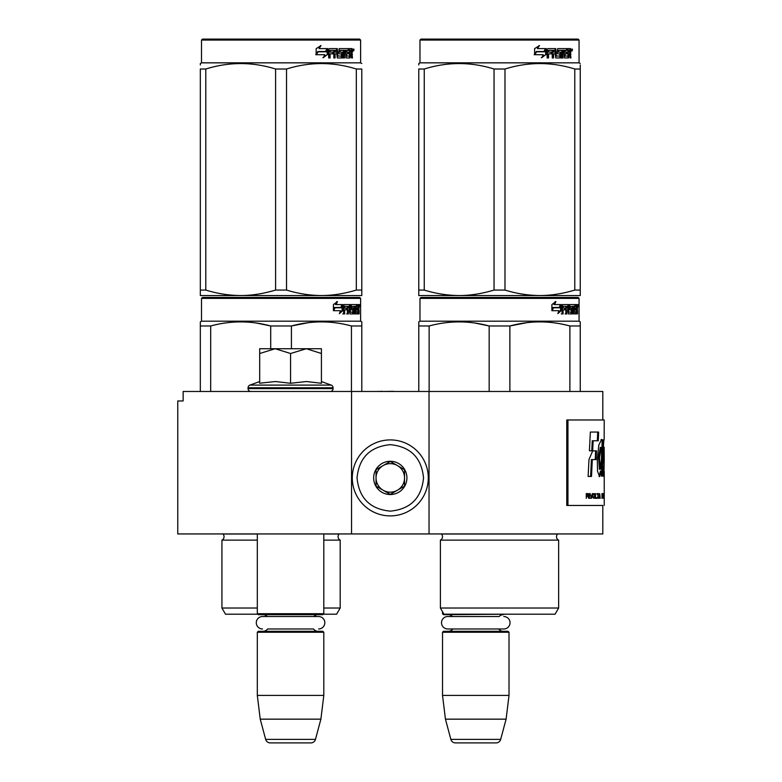 <?xml version="1.0" encoding="UTF-8"?>
<svg xmlns="http://www.w3.org/2000/svg" width="782" height="782" viewBox="0 0 782 782"><rect width="100%" height="100%" fill="white"/><g stroke="black" fill="none" stroke-linecap="round" stroke-linejoin="round"><path stroke-width="1.17" d="M285.176 533.94L293.201 533.94M351.538 533.94L351.538 391.479L183.144 391.479L183.144 400.971L177.768 400.971L177.768 533.94L602.805 533.94L602.805 505.455L566.764 505.455L602.805 505.455M429.035 533.94L429.035 391.479L602.805 391.479L602.805 419.973M351.538 391.479L429.035 391.479M393.444 391.479L398.703 391.479M382.525 391.479L393.444 391.332M377.061 391.479L382.525 391.332M442.524 611.729L442.524 613.723L443.677 613.723M442.524 613.723L443.472 614.681L508.535 614.202M503.813 616.529A6.217 6.217 0 0 1 510.03 622.755A6.217 6.217 0 0 1 503.813 628.972L447.724 628.972A6.217 6.217 0 0 1 441.507 622.755A6.217 6.217 0 0 1 447.724 616.529L499.112 616.529A5.699 5.699 -122.1 0 1 503.315 614.681M447.724 616.529L452.426 616.529A5.699 5.699 122.2 0 0 448.223 614.681M503.315 631.299A5.699 5.699 -47.8 0 1 498.721 628.972M448.223 631.299A5.699 5.699 47.8 0 0 452.817 628.972M509.014 632.247L442.524 632.247L443.472 631.299L508.065 631.299L509.014 632.247L509.014 695.413L506.101 719.157L500.676 739.381L450.862 739.381L445.447 719.157L506.101 719.157M442.524 632.247L442.524 695.413L509.014 695.413M442.524 695.413L445.447 719.157M450.862 739.381A4.751 4.751 34.1 0 0 455.447 742.9L496.091 742.9A4.751 4.751 -34.1 0 0 500.676 739.381M257.317 533.94L257.317 613.723L323.807 613.723L323.807 533.94M257.317 613.723L258.265 614.681L322.849 614.681L323.807 613.723M313.895 616.529A5.699 5.699 -122.1 0 1 318.108 614.681M267.219 616.529A5.699 5.699 122.2 0 0 263.016 614.681M318.108 631.299A5.699 5.699 -47.8 0 1 313.514 628.972L267.61 628.972A5.699 5.699 47.8 0 1 263.016 631.299M323.807 632.247L257.317 632.247L258.265 631.299L322.849 631.299L323.807 632.247L323.807 695.413L320.884 719.157L315.469 739.381L265.655 739.381L260.23 719.157L320.884 719.157M257.317 632.247L257.317 695.413L323.807 695.413M257.317 695.413L260.23 719.157M310.884 742.9L270.24 742.9L310.884 742.9A4.751 4.751 -34.1 0 0 315.469 739.381M270.24 742.9A4.751 4.751 34.1 0 1 265.655 739.381M262.517 628.972A6.217 6.217 0 0 1 256.291 622.755A6.217 6.217 0 0 1 262.517 616.529L318.606 616.529A6.217 6.217 0 0 1 324.823 622.755A6.217 6.217 0 0 1 318.606 628.972M321.422 381.538L331.187 385.096L249.927 385.096A2.845 2.845 129.2 0 0 248.06 387.774L248.06 388.625A2.845 2.845 40.2 0 0 250.905 391.479M330.209 391.479A2.845 2.845 -40.2 0 0 333.064 388.625L248.06 388.625M331.187 385.096A2.845 2.845 -129.2 0 1 333.064 387.774L333.064 388.625M259.692 381.538L249.927 385.096M260.406 383.131L275.45 381.538L290.562 383.278L306.446 381.538L321.422 383.278L321.422 353.503L306.319 348.733L290.562 353.503L275.127 348.733L259.692 348.733L259.692 383.278M259.692 353.513L275.127 348.733L305.664 348.733M321.422 353.503L321.422 348.733L306.319 348.733M290.562 383.278L290.562 353.503M390.286 439.914A37.995 37.995 0 0 0 352.291 477.91A37.995 37.995 0 0 0 390.286 515.895A37.995 37.995 0 0 0 428.282 477.91A37.995 37.995 0 0 0 390.286 439.914M390.286 444.665C370.101 446.63 359.016 457.714 357.042 477.9C359.016 498.095 370.091 509.18 390.286 511.145C410.482 509.18 421.557 498.095 423.531 477.91C421.566 457.714 410.482 446.63 390.286 444.665M390.286 461.282A16.617 16.617 0 0 0 373.669 477.91A16.617 16.617 0 0 0 390.286 494.527A16.617 16.617 0 0 0 406.914 477.91A16.617 16.617 0 0 0 390.286 461.282M390.286 461.458L376.044 469.679L376.044 486.13L390.286 494.361L404.538 486.13L404.538 469.679L390.286 461.458M397.412 490.246A14.242 14.242 0 0 1 383.16 490.246A14.242 14.242 0 0 0 404.538 477.91A14.242 14.242 0 0 0 383.16 465.564A14.242 14.242 0 0 0 383.16 490.246A14.242 14.242 0 0 1 376.044 477.91M383.16 465.564A14.242 14.242 0 0 1 397.412 465.564M257.317 540.118L221.932 540.118A3.802 3.802 0 0 0 222.958 534.018L222.89 533.94M323.328 614.202L336.622 614.202L340.19 608.025L340.19 540.118A3.802 3.802 0 0 1 339.163 534.018L339.232 533.94M281.061 297.443L202.47 297.443L201.512 298.392L360.61 298.392L359.661 297.443L281.061 297.443M202.47 297.443L359.661 297.443M352.291 297.443L209.83 297.443L352.291 297.443M361.792 391.479L361.792 321.871L360.61 321.187L360.61 298.392M360.61 321.187L201.512 321.187L201.512 298.392M342.868 310.601L339.359 313.631L340.522 310.698L333.738 310.698L335.038 307.795L341.656 307.795L342.868 304.569L342.868 310.601L342.125 310.601L342.125 306.554M339.72 312.741L342.125 310.601M336.768 301.578L335.507 304.569L336.162 304.569L337.443 301.578L333.425 304.618L333.425 310.698L334.892 307.463L334.246 307.463L333.425 309.31M334.892 307.463L341.529 307.463L342.624 304.569L336.162 304.569M340.805 307.463L341.881 304.569M355.409 311.881L357.667 312.165L357.745 304.569L358.958 304.569L359.104 305.303L359.104 307.942L358.879 309.037L357.951 309.037L358.176 310.122M358.176 307.942L357.951 309.037M358.879 309.037L358.694 310.122M359.104 313.924L359.104 310.122M354.754 306.329L354.07 306.329L354.07 313.924L354.754 313.924L354.754 306.329L355.409 306.329L355.673 313.924L357.931 313.924L357.804 313.191M358.733 313.924L358.557 309.838L357.745 309.838M358.127 309.838L358.127 313.191L357.208 313.191L357.208 312.165M344.803 306.329L347.413 306.329L347.413 313.924L348.371 313.924L348.371 309.838L349.574 309.838L349.945 313.924L353.317 313.924L353.2 313.191M353.2 308.822L353.2 308.079M351.059 306.329L351.9 306.329L350.923 306.612L351.773 306.612L351.773 307.795L350.923 307.795L350.923 306.612M351.773 306.612L354.07 306.329M351.773 307.795L353.317 308.079L353.62 308.822L352.75 308.822L352.75 309.848M353.62 308.822L353.62 313.191L352.75 313.191L352.858 310.122L351.88 309.838M348.371 309.838L347.56 309.838L347.56 313.924L346.622 313.924M346.622 309.838L346.622 308.079M344.637 306.612L344.637 308.079L343.875 308.079L347.012 308.079L347.012 309.838L343.875 309.838L343.875 313.924L342.809 313.924M349.574 311.881L350.316 311.881L349.945 304.569L344.012 304.569L343.552 313.924L344.637 313.924L344.637 309.838M350.316 305.303L349.486 305.303L349.486 306.349M349.486 309.838L349.486 308.079M350.316 311.881L349.486 311.881M350.453 312.165L352.731 312.165M351.274 309.838L351.274 304.569L357.345 304.569L357.345 306.329L355.409 306.329L356.152 306.329L356.054 308.079L355.409 308.079L357.091 308.079L357.091 309.838L355.409 309.838M350.092 305.303L350.434 304.569M356.436 306.329L356.436 304.569M356.054 311.881L356.054 309.838M357.745 304.569L358.176 306.329M356.836 309.838L356.836 308.079M348.518 306.329L347.56 306.612L349.437 306.329L349.574 308.079L348.371 308.079L348.371 306.612M348.371 308.079L347.56 308.079L348.371 308.079M358.127 306.329L358.664 306.329L358.733 308.079L358.127 308.079L358.127 306.329M357.804 308.079L357.736 306.329M347.56 308.079L347.56 306.612M356.181 309.838L356.181 308.079M349.124 304.569L349.486 305.303M346.231 309.838L346.231 308.079M343.875 308.079L343.875 306.612M352.75 313.191L352.447 313.924M352.447 308.079L352.75 308.822M357.208 313.191L357.012 313.924M359.104 305.303L358.176 305.303M359.749 305.752L359.554 304.569L359.642 305.752M358.42 305.303L358.615 304.569L359.554 304.569M358.127 313.191L357.931 313.924M353.62 313.191L353.317 313.924M200.329 391.479L200.329 321.871L201.512 321.187M200.329 323.025L200.329 321.871M291.412 348.733L291.412 325.986L270.709 325.986L270.709 348.733M361.792 323.025L361.792 325.986L351.441 325.986L351.441 391.479M308.274 322.692L291.412 325.986C311.422 320.542 331.431 320.542 351.441 325.986M210.681 391.479L210.681 325.986C230.69 320.542 250.699 320.542 270.709 325.986M210.681 325.986L200.329 325.986M326.074 321.979L321.431 321.871M270.161 325.85L256.398 323.034M340.19 540.118L323.807 540.118M257.317 608.025L221.932 608.025L221.932 540.118M340.19 608.025L323.807 608.025M257.786 614.202L225.499 614.202L221.932 608.025M359.407 306.583L359.407 304.912M359.466 306.583L359.466 304.912M361.792 293.797L361.792 290.063L361.792 295.547L321.431 295.547C309.682 295.449 298.05 293.621 286.525 290.063L275.596 290.063L275.596 69.011L286.525 69.011C309.789 61.768 333.054 61.768 356.328 69.011L361.792 69.011C361.792 61.768 361.792 61.768 361.792 69.011C361.792 61.768 361.792 61.768 361.792 69.011L361.792 290.063L356.328 290.063L356.328 69.011M359.661 39.1L202.47 39.1L201.512 40.048L360.61 40.048L359.661 39.1M356.328 290.063C344.246 293.7 332.614 295.528 321.431 295.547L200.329 295.547L200.329 290.063L205.793 290.063L205.793 69.011C229.067 61.768 252.332 61.768 275.596 69.011M275.596 290.063C263.514 293.7 251.882 295.528 240.69 295.547C228.95 295.449 217.318 293.621 205.793 290.063M200.329 294.14L200.329 69.011C200.329 61.768 200.329 61.768 200.329 69.011L205.793 69.011M200.329 64.955L200.329 63.528L201.512 62.843L360.61 62.843L361.792 63.528M361.792 295.498L361.792 294.14M286.525 290.063L286.525 69.011M327.238 49.774L327.238 54.632L322.858 57.663M327.795 54.632L327.795 48.601L326.25 51.827L318.078 51.827L316.514 54.72L324.823 54.72L323.367 57.663L327.238 54.632M351.959 53.059L352.467 57.956L351.636 57.956L351.274 53.87L350.404 53.87L350.023 57.956L345.986 57.956L345.556 50.351L344.5 50.351L344.5 57.956L343.415 57.956L343.415 50.351L340.121 50.351L340.121 52.111L342.242 52.111L342.712 52.853L342.242 57.956L337.306 57.956L336.788 53.87L335.097 53.87L335.097 57.956L333.797 57.956L333.797 50.351L330.317 50.351L330.092 52.111L333.259 52.111L333.259 53.87L330.092 53.87L330.092 57.956L328.684 57.956L328.684 49.334L329.281 48.601L337.306 48.601L337.824 55.913L341.363 56.196L341.363 53.87L339.202 53.87L338.704 53.137L339.202 48.601L348.909 48.601L348.909 50.351L346.641 50.644L346.641 52.111L348.449 52.111L348.449 53.87L346.641 53.87L346.641 55.913L349.515 56.196L349.662 48.601L352.125 48.601L352.467 51.974L351.959 53.059L351.108 53.059L351.617 54.378M351.617 51.974L351.108 53.059M352.467 54.154L351.617 54.154M350.444 53.87L349.574 53.87M350.404 53.87L349.662 53.87M350.404 57.223L349.202 57.956M344.5 50.351L343.738 50.351L343.738 57.956L342.672 57.956M339.417 50.351L340.121 50.351L339.232 50.644L339.232 51.827L340.121 52.111L339.417 52.111M342.712 52.853L341.978 52.853L341.509 57.956M342.712 57.223L341.978 57.223M334.452 53.87L335.097 53.87L334.452 53.87L334.452 57.956M329.73 50.351L330.317 50.351L329.505 50.644L329.505 52.111L330.092 52.111L329.505 52.111M332.633 52.111L332.633 53.87M338.029 56.196L337.15 55.913L336.641 48.601M346.015 50.351L346.797 50.351L345.849 50.644L345.849 52.111L346.641 52.111L345.849 52.111M346.641 53.87L345.849 53.87L345.849 55.913L346.797 56.196L346.015 56.196M346.641 55.913L345.849 55.913M348.909 48.601L348.85 50.351M335.918 50.351L334.657 50.351L334.452 52.111L335.097 52.111L334.452 52.111M335.312 50.351L335.097 52.111L336.788 52.111L336.788 50.644L334.657 50.351M350.404 50.351L349.662 50.351L350.404 50.351L350.404 52.111L349.662 52.111L351.636 52.111L351.499 50.351L350.404 50.351M347.638 52.111L347.638 53.87M348.098 48.601L348.098 50.351M330.092 53.87L329.505 53.87L329.505 57.956M341.509 52.111L341.978 52.853M349.574 56.177L349.574 57.223M351.274 48.601L351.617 50.498M352.467 49.334L351.617 49.334M354.06 49.784L353.542 50.977L353.014 49.784L353.757 49.784M353.337 49.784L353.102 50.439M327.482 48.601L326.094 51.495L317.903 51.495L316.153 54.72L316.153 48.65L321.001 45.61L318.978 48.601L327.482 48.601M326.925 48.601L325.556 51.495M317.903 51.495L315.733 54.72M320.522 45.61L318.978 48.601M353.435 50.615L353.728 48.943L353.435 50.615M558.641 608.025L440.393 608.025L443.951 614.202L555.073 614.202L558.641 608.025L558.641 540.118L440.393 540.118A3.802 3.802 0 0 0 441.41 534.018L441.341 533.94M558.641 540.118A3.802 3.802 0 0 1 557.615 534.018L557.683 533.94M499.512 297.443L420.921 297.443L419.973 298.392L579.061 298.392L578.113 297.443L499.512 297.443M420.921 297.443L578.113 297.443M570.752 297.443L428.282 297.443L570.752 297.443M580.244 391.479L580.244 321.871L579.061 321.187L579.061 298.392M579.061 321.187L419.973 321.187L419.973 298.392M561.32 310.601L557.81 313.631L558.983 310.698L552.19 310.698L553.49 307.795L560.108 307.795L561.32 304.569L561.32 310.601L560.577 310.601L560.577 306.554M558.172 312.741L560.577 310.601M555.22 301.578L553.959 304.569L554.614 304.569L555.894 301.578L551.887 304.618L551.887 310.698L553.343 307.463L552.698 307.463L551.887 309.31M553.343 307.463L559.98 307.463L561.075 304.569L554.614 304.569M559.257 307.463L560.342 304.569M573.861 311.881L576.119 312.165L576.197 304.569L577.409 304.569L577.566 305.303L577.566 307.942L577.331 309.037L576.402 309.037L576.627 310.122M576.627 307.942L576.402 309.037M577.331 309.037L577.145 310.122M577.566 313.924L577.566 310.122M573.216 306.329L572.522 306.329L572.522 313.924L573.216 313.924L573.216 306.329L573.861 306.329L574.125 313.924L576.383 313.924L576.256 313.191M577.184 313.924L577.008 309.838L576.197 309.838M576.578 309.838L576.578 313.191L575.66 313.191L575.66 312.165M563.265 306.329L565.865 306.329L565.865 313.924L566.823 313.924L566.823 309.838L568.035 309.838L568.406 313.924L571.769 313.924L571.652 313.191M571.652 308.822L571.652 308.079M569.511 306.329L570.352 306.329L569.384 306.612L570.225 306.612L570.225 307.795L569.384 307.795L569.384 306.612M570.225 306.612L572.522 306.329M570.225 307.795L571.769 308.079L572.072 308.822L571.212 308.822L571.212 309.848M572.072 308.822L572.072 313.191L571.212 313.191L571.31 310.122L570.332 309.838M566.823 309.838L566.021 309.838L566.021 313.924L565.073 313.924M565.073 309.838L565.073 308.079M563.089 306.612L563.089 308.079L562.326 308.079L565.474 308.079L565.474 309.838L562.326 309.838L562.326 313.924L561.261 313.924M568.035 311.881L568.768 311.881L568.406 304.569L562.463 304.569L562.004 313.924L563.089 313.924L563.089 309.838M568.768 305.303L567.937 305.303L567.937 306.349M567.937 309.838L567.937 308.079M568.768 311.881L567.937 311.881M568.905 312.165L571.192 312.165M569.726 309.838L569.726 304.569L575.796 304.569L575.796 306.329L573.861 306.329L574.604 306.329L574.506 308.079L573.861 308.079L575.542 308.079L575.542 309.838L573.861 309.838M568.543 305.303L568.885 304.569M574.887 306.329L574.887 304.569M574.506 311.881L574.506 309.838M576.197 304.569L576.627 306.329M575.288 309.838L575.288 308.079M566.97 306.329L566.021 306.612L567.888 306.329L568.035 308.079L566.823 308.079L566.823 306.612M566.823 308.079L566.021 308.079L566.823 308.079M576.578 306.329L577.116 306.329L577.184 308.079L576.578 308.079L576.578 306.329M576.256 308.079L576.187 306.329M566.021 308.079L566.021 306.612M574.633 309.838L574.633 308.079M567.576 304.569L567.937 305.303M564.682 309.838L564.682 308.079M562.326 308.079L562.326 306.612M571.212 313.191L570.909 313.924M570.909 308.079L571.212 308.822M575.66 313.191L575.474 313.924M577.566 305.303L576.627 305.303M578.201 305.752L578.006 304.569L578.093 305.752M576.881 305.303L577.077 304.569L578.006 304.569M576.578 313.191L576.383 313.924M572.072 313.191L571.769 313.924M418.781 391.479L418.781 321.871L419.973 321.187M418.781 323.025L418.781 321.871M509.874 391.479L509.874 325.986L489.161 325.986L489.161 391.479M580.244 323.025L580.244 325.986L569.892 325.986L569.892 391.479M526.726 322.692L509.874 325.986C529.873 320.542 549.883 320.542 569.892 325.986M429.132 391.479L429.132 325.986C449.142 320.542 469.151 320.542 489.161 325.986M429.132 325.986L418.781 325.986M544.526 321.979L539.883 321.871M488.613 325.85L474.85 323.034M440.393 608.025L440.393 540.118M577.859 306.583L577.859 304.912M578.045 306.583L577.927 304.912M580.244 295.547L580.244 290.063L580.244 295.547L539.883 295.547C528.133 295.449 516.501 293.621 504.986 290.063L494.048 290.063L494.048 69.011L504.986 69.011C528.251 61.768 551.515 61.768 574.78 69.011L580.244 69.011C580.244 61.768 580.244 61.768 580.244 69.011L580.244 65.033M578.113 39.1L420.921 39.1L419.973 40.048L579.061 40.048L578.113 39.1M580.244 69.011L580.244 290.063L574.78 290.063C562.698 293.7 551.066 295.528 539.883 295.547L418.781 295.547L418.781 290.063L424.255 290.063L424.255 69.011C447.519 61.768 470.784 61.768 494.048 69.011M494.048 290.063C481.966 293.7 470.334 295.528 459.151 295.547C447.402 295.449 435.77 293.621 424.255 290.063M418.781 294.14L418.781 69.011C418.781 61.768 418.781 61.768 418.781 69.011L424.255 69.011M418.781 64.955L418.781 63.528L419.973 62.843L579.061 62.843L580.244 63.528M574.78 290.063L574.78 69.011M504.986 290.063L504.986 69.011M545.689 49.774L545.689 54.632L541.31 57.663M546.256 54.632L546.256 48.601L544.712 51.827L536.53 51.827L534.966 54.72L543.275 54.72L541.818 57.663L545.689 54.632M570.41 53.059L570.928 57.956L570.088 57.956L569.736 53.87L568.856 53.87L568.475 57.956L564.438 57.956L564.008 50.351L562.952 50.351L562.952 57.956L561.867 57.956L561.867 50.351L558.573 50.351L558.573 52.111L560.694 52.111L561.163 52.853L560.694 57.956L555.758 57.956L555.24 53.87L553.558 53.87L553.558 57.956L552.248 57.956L552.248 50.351L548.778 50.351L548.553 52.111L551.711 52.111L551.711 53.87L548.553 53.87L548.553 57.956L547.146 57.956L547.146 49.334L547.732 48.601L555.758 48.601L556.276 55.913L559.814 56.196L559.814 53.87L557.664 53.87L557.155 53.137L557.664 48.601L567.361 48.601L567.361 50.351L565.093 50.644L565.093 52.111L566.901 52.111L566.901 53.87L565.093 53.87L565.093 55.913L567.967 56.196L568.113 48.601L570.577 48.601L570.928 51.974L570.41 53.059L569.56 53.059L570.068 54.378M570.928 51.974L570.088 51.974L569.56 53.059M570.928 54.154L570.068 54.154M568.895 53.87L568.025 53.87M568.856 53.87L568.113 53.87M568.856 57.223L567.654 57.956M562.952 50.351L562.19 50.351L562.19 57.956L561.124 57.956M557.869 50.351L558.573 50.351L557.683 50.644L557.683 51.827L558.573 52.111L557.869 52.111M561.163 52.853L560.43 52.853L559.961 57.956M561.163 57.223L560.43 57.223M552.913 53.87L553.558 53.87L552.913 53.87L552.913 57.956M548.182 50.351L548.778 50.351L547.967 50.644L547.967 52.111L548.553 52.111L547.967 52.111M551.085 52.111L551.085 53.87M556.481 56.196L555.601 55.913L555.093 48.601M564.467 50.351L565.259 50.351L564.467 50.351L564.311 52.111L565.093 52.111L564.311 52.111M565.093 53.87L564.311 53.87L564.311 55.913L565.259 56.196L564.467 56.196M565.093 55.913L564.311 55.913M567.361 48.601L567.302 50.351M554.37 50.351L553.118 50.351L552.913 52.111L553.558 52.111L552.913 52.111M553.764 50.351L553.558 52.111L555.24 52.111L555.24 50.644L553.118 50.351M568.856 50.351L568.113 50.351L568.856 50.351L568.856 52.111L568.113 52.111L570.088 52.111L569.951 50.351L568.856 50.351M566.1 52.111L566.1 53.87M566.549 48.601L566.549 50.351M548.553 53.87L547.967 53.87L547.967 57.956M559.961 52.111L560.43 52.853M568.025 56.177L568.025 57.223M569.726 48.601L570.068 50.498M570.928 49.334L570.068 49.334M572.512 49.784L572.004 50.977L571.466 49.784L572.209 49.784M571.789 49.784L571.564 50.439M545.934 48.601L544.546 51.495L536.354 51.495L534.605 54.72L534.605 48.65L539.453 45.61L537.429 48.601L545.934 48.601M545.386 48.601L544.008 51.495M536.354 51.495L534.184 54.72M538.974 45.61L537.429 48.601M571.886 50.615L572.18 48.943L571.886 50.615M602.932 469.669L603.88 469.669L603.225 466.688C603.616 469.894 603.899 470.441 604.075 468.34L603.724 459.415C602.668 454.205 603.821 437.529 604.154 439.572L604.232 419.973L566.764 419.973L566.764 505.455M567.947 419.973L567.947 505.455M604.154 447.294L604.232 458.447L604.154 447.294M603.225 466.688L602.932 473.198L603.909 476.697L604.232 458.447M602.541 471.096L602.687 459.513A7849.941 7693.99 -33.7 0 0 603.049 440.022L601.534 439.425L598.768 445.3L597.321 459.914L597.516 471.096L599.579 476.668L601.378 471.096L601.417 476.14L602.541 476.14L602.541 471.096L601.602 471.096L601.739 459.513A7883.039 7727.362 -33.8 0 0 602.111 440.041M596.539 450.872L592.678 450.872L588.983 459.581L588.113 476.453L591.515 476.453L592.297 459.591L596.138 459.591L596.539 450.872M590.351 432.065L589.423 450.784L592.678 450.784L593.137 440.784L598.279 440.784L598.621 432.065L590.351 432.065M586.285 498.33L586.686 496.208L587.79 496.208L588.738 498.33L588.172 493.677L586.285 493.579L586.285 498.33M589.227 493.579L589.599 498.33L589.227 493.579M590.078 493.579L591.475 498.33L592.365 493.579L591.241 497.723L590.078 493.579M594.056 493.579L593.167 493.882L592.795 495.192L593.646 498.33L594.506 498.026L594.848 496.707L594.056 493.579M595.522 493.579L595.239 498.33L596.881 498.33L596.881 497.723L595.522 497.723L595.522 493.579M600.205 498.33L599.598 493.579L599.032 498.33L599.393 497.117L600.068 497.117L600.205 498.33M602.756 497.616L602.678 493.882L601.954 493.579L601.954 498.33L602.756 497.616L601.954 497.723M602.971 494.283L603.127 493.579L602.971 494.283M603.489 493.579L603.254 498.33L603.411 497.117L603.792 498.33L603.596 493.579M604.115 498.026L604.066 493.579L603.87 498.026M604.222 498.026L604.232 493.579L604.183 498.026M598.738 494.087L597.223 493.579L597.878 494.087L597.878 498.33L598.122 494.087L598.738 494.087M603.235 475.065L603.284 469.669M601.602 476.14L601.602 471.096M601.378 471.096L600.439 471.096L599.11 476.463M601.974 440.041L601.065 439.592M595.219 459.591L595.63 450.872M592.297 459.591L591.397 459.591L590.615 476.453M597.35 440.784L597.702 432.065M593.137 440.784L592.238 440.784L591.779 450.784M588.172 493.677L587.409 493.579M588.426 493.98L587.732 493.677M588.611 494.39L587.917 495.602L586.285 495.602M590.566 498.33L591.143 497.723M594.3 493.677L593.597 493.579M594.506 493.882L593.851 493.677M594.701 494.283L594.046 493.882M594.848 495.192L594.252 497.616L592.824 497.42M595.522 497.723L596.422 497.723L596.422 498.33M602.599 493.677L602.023 493.579M602.678 493.882L602.13 493.677M602.756 494.283L602.58 497.616M603.059 494.283L601.954 494.185M604.134 494.283L604.085 497.616M598.269 494.087L598.269 493.579M596.764 494.087L597.419 494.087M600.332 469.288L599.511 457.597L601.172 447.421L601.7 447.617L601.436 459.914L600.332 469.288L599.393 469.288L598.592 457.167L600.341 447.421M586.686 495.602L586.285 494.087L587.478 494.087M592.824 494.488L594.056 494.185L594.555 495.192M586.686 494.087L588.23 494.39M593.646 497.723L592.981 497.616M593.43 497.616L592.903 497.42M593.118 496.707L592.795 495.192M599.423 496.707L599.735 493.98L600.038 496.707L599.227 496.707M602.091 497.723L602.091 494.185M603.421 496.707L603.548 493.98L603.342 496.707M603.929 497.723L604.085 494.283M333.064 387.774L248.06 387.774M339.163 534.018L323.807 534.018M257.317 534.018L222.958 534.018M352.467 51.974L351.636 51.974M557.615 534.018L441.41 534.018M602.687 459.513L601.739 459.513M201.512 62.843L201.512 40.048M360.61 62.843L360.61 40.048M419.973 62.843L419.973 40.048M579.061 62.843L579.061 40.048M604.232 505.455L604.232 498.281M604.232 493.628L604.232 471.429M603.176 447.226L604.124 447.226M601.905 440.041L602.854 440.041M600.234 447.421L601.172 447.421M604.232 497.655L604.232 494.244"/></g></svg>
